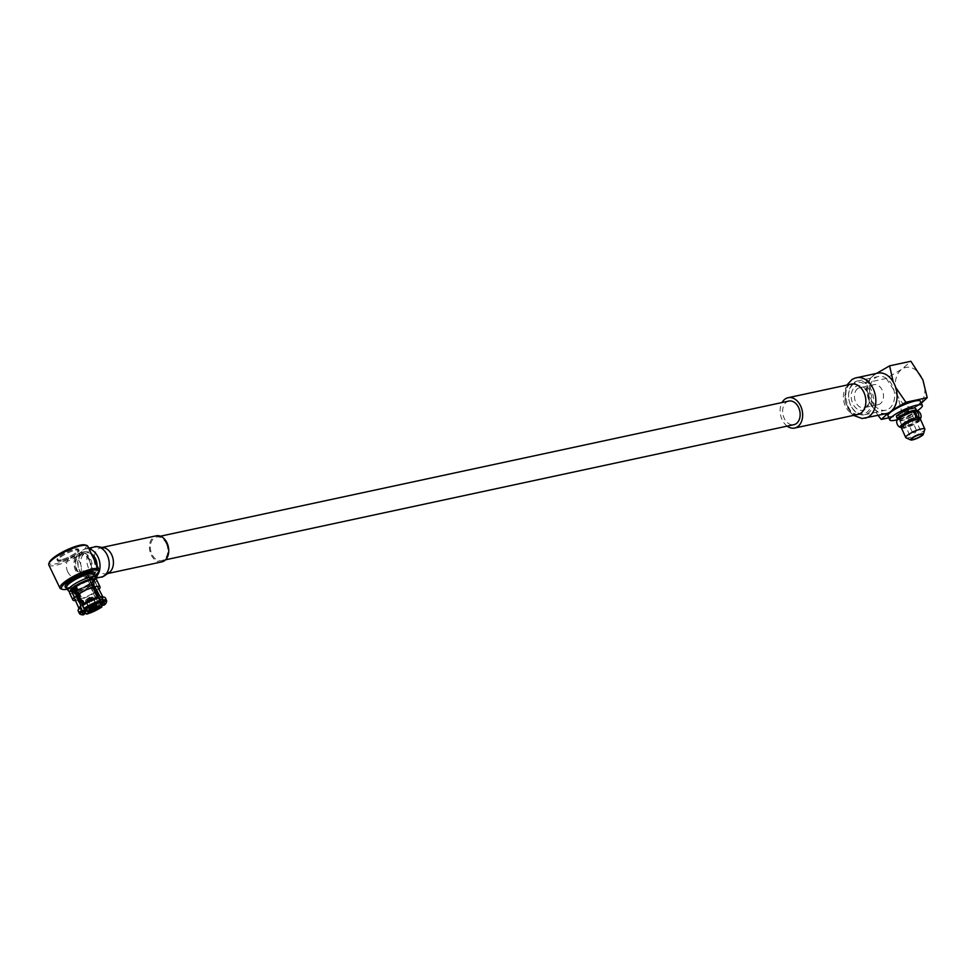 <?xml version="1.0" encoding="UTF-8"?>
<svg xmlns="http://www.w3.org/2000/svg" width="976" height="976" viewBox="0 0 976 976"><rect width="100%" height="100%" fill="white"/><g stroke="black" fill="none" stroke-linecap="round" stroke-linejoin="round"><path stroke-width="0.73" stroke-dasharray="4.88 3.66" d="M166.396 543.742A12.066 8.577 -102.1 0 0 156.55 537.044A12.066 8.577 -102.1 0 0 150.694 550.647A12.066 8.577 -102.1 0 0 161.626 560.639A12.066 8.577 -102.1 0 0 166.396 543.742M788.852 401.075A12.066 8.577 -102.1 0 0 783.008 414.666A12.066 8.577 -102.1 0 0 793.927 424.67M91.61 597.056L85.827 600.789C87.572 600.972 89.78 599.752 92.439 597.129L91.61 597.056A4.197 0.952 154.3 0 0 87.364 598.837A4.197 0.952 154.3 0 0 85.351 600.777A4.197 0.952 154.3 0 0 89.536 599.813A4.197 0.952 154.3 0 0 92.915 597.141A4.197 0.952 154.3 0 0 91.61 597.056M91.171 597.397L86.559 600.472C87.913 600.545 89.633 599.532 91.695 597.446L91.695 597.446C89.633 599.532 87.913 600.545 86.559 600.472L91.171 597.397M94.818 604.986L90.207 608.048L94.818 604.986M92.086 605.535L93.781 604.876L92.012 606.291M92.403 605.84L91.39 606.816L92.403 605.84M75.469 600.618A15.043 3.392 154.3 0 0 98.954 589.333M74.981 598.959L71.59 591.895A12.749 2.879 154.3 0 1 72.602 589.76L75.994 596.824A12.749 2.879 154.3 0 0 74.981 598.959A12.749 2.879 154.3 0 0 87.718 596.031A12.749 2.879 154.3 0 0 97.966 587.918A12.749 2.879 154.3 0 0 95.16 587.43M93.098 587.857A12.749 2.879 154.3 0 0 80.069 593.689L76.677 586.625L75.042 586.966M69.516 592.896A15.043 3.392 154.3 0 0 84.546 589.431A15.043 3.392 154.3 0 0 96.648 579.854M71.59 591.895A12.749 2.879 154.3 0 0 84.326 588.967A12.749 2.879 154.3 0 0 94.574 580.854A12.749 2.879 154.3 0 0 76.677 586.625M80.02 614.111A15.055 3.392 154.3 0 0 82.826 614.221L81.557 611.427L82.021 609.268L74.298 591.31A12.749 2.879 154.3 0 1 71.102 590.87L74.066 597.483M83.765 614.734L82.826 614.221M88.096 611.61L76.982 590.138L75.884 590.968L84.631 608.707L84.229 610.842L85.656 613.611A15.055 3.392 154.3 0 0 102.09 605.864M93.611 587.735L89.804 580.256A10.919 2.464 154.3 0 1 92.439 580.635A10.919 2.464 154.3 0 1 90.744 583.233L92.012 582.965L101.223 600.216L103.139 601.253L104.383 605.01M104.53 603.985A15.055 3.392 154.3 0 0 106.652 601.326M78.141 610.866A15.055 3.392 154.3 0 0 81.557 611.427M101.077 603.583L98.979 601.936L90.646 584.014A12.749 2.879 154.3 0 1 75.884 590.968M84.229 610.842A15.055 3.392 154.3 0 0 100.833 603.022M103.139 601.253A15.055 3.392 154.3 0 0 105.286 597.824M79.239 607.792A13.261 2.989 154.3 0 0 79.117 608.743A13.261 2.989 154.3 0 0 82.021 609.268M84.631 608.707A13.261 2.989 154.3 0 0 98.979 601.936M101.223 600.216A13.261 2.989 154.3 0 0 103.017 597.263A13.261 2.989 154.3 0 0 102.199 596.751M71.15 590.065A12.749 2.879 154.3 0 0 71.102 590.87M89.499 580.183L92.818 587.271M92.012 582.965A12.749 2.879 154.3 0 0 94.086 579.829A12.749 2.879 154.3 0 0 93.135 579.317M94.794 586.722L91.061 579.744M84.497 610.561L75.384 590.48L74.298 591.31M99.064 602.948L97.929 602.46A10.919 2.464 154.3 0 0 86.852 607.682L75.811 586.442A10.919 2.464 154.3 0 1 88.218 580.598L97.929 602.46M89.304 579.756L88.218 580.598M100.406 601.143L98.649 597.666M70.199 590.956A13.676 3.087 154.3 0 0 70.919 591.773A13.676 3.087 154.3 0 0 74.518 591.59A13.676 3.087 154.3 0 0 87.059 586.527A13.676 3.087 154.3 0 0 94.904 580.244A13.676 3.087 154.3 0 0 94.709 579.171M74.737 588.138A9.199 2.074 154.3 0 0 74.31 589.345A9.199 2.074 154.3 0 0 77.165 589.553A9.199 2.074 154.3 0 0 86.474 585.637A9.199 2.074 154.3 0 0 90.89 581.379A9.199 2.074 154.3 0 0 83.997 582.477A9.199 2.074 154.3 0 0 75.067 587.772M74.444 587.491A10.919 2.464 154.3 0 0 72.761 590.09A10.919 2.464 154.3 0 0 75.384 590.48M74.554 586.722L75.811 586.442M76.982 590.138A10.919 2.464 154.3 0 0 89.377 584.282L90.646 584.014M95.672 578.231A15.287 3.453 -25.7 0 1 86.901 585.258A15.287 3.453 -25.7 0 1 72.883 590.907A15.287 3.453 -25.7 0 1 68.857 591.114M90.744 583.233L101.602 604.51M99.162 606.389L89.377 584.282M82.618 605.596L83.021 606.474M86.852 607.682L86.559 608.841M84.424 609.561A10.919 2.464 154.3 0 0 83.192 611.122A10.919 2.464 154.3 0 0 83.155 611.732M102.834 602.265A10.919 2.464 154.3 0 0 102.334 601.924A10.919 2.464 154.3 0 0 100.76 601.85M94.562 604.461L89.963 607.536C91.317 607.609 93.025 606.596 95.087 604.51L94.562 604.461M93.537 605.242L91.366 606.791L93.537 605.242M89.658 597.166L87.486 598.715L89.658 597.166M98.869 570.692A21.606 4.868 -25.7 0 1 81.545 583.172A21.606 4.868 -25.7 0 1 60.976 588.894M48.8 564.921A21.606 4.868 154.3 0 0 70.382 559.956A21.606 4.868 154.3 0 0 87.755 546.206M93.379 558.821C91.207 553.685 88.682 551.306 85.79 551.672C74.505 553.416 74.945 580.757 91.11 576.389C97.466 573.424 98.222 567.568 93.379 558.821M67.466 589.175A20.459 4.612 154.3 0 0 95.026 575.925M60.732 559.992A11.956 2.696 -25.7 0 1 57.023 559.724A11.956 2.696 -25.7 0 1 66.624 552.123A11.956 2.696 -25.7 0 1 78.568 549.378A11.956 2.696 -25.7 0 1 72.834 554.905A11.956 2.696 -25.7 0 1 60.732 559.992M85.266 544.974A20.459 4.612 -25.7 0 1 69.784 558.711A20.459 4.612 -25.7 0 1 49.386 562.213M75.713 570.911A12.639 8.991 77.9 0 1 80.52 552.806A12.639 8.991 77.9 0 1 90.646 559.407A12.639 8.991 77.9 0 1 85.839 577.524A12.639 8.991 77.9 0 1 75.713 570.911M76.494 570.313A11.322 8.04 77.9 0 1 80.801 554.1A11.322 8.04 77.9 0 1 91.049 563.469A11.322 8.04 77.9 0 1 85.559 576.23A11.322 8.04 77.9 0 1 76.494 570.313M61.22 561.005A11.956 2.696 -25.7 0 1 57.499 560.736A11.956 2.696 -25.7 0 1 67.112 553.136A11.956 2.696 -25.7 0 1 79.056 550.391A11.956 2.696 -25.7 0 1 73.322 555.917A11.956 2.696 -25.7 0 1 61.22 561.005M61.488 560.797A11.492 2.586 -25.7 0 1 57.913 560.541A11.492 2.586 -25.7 0 1 67.149 553.221A11.492 2.586 -25.7 0 1 78.641 550.586A11.492 2.586 -25.7 0 1 73.127 555.905A11.492 2.586 -25.7 0 1 61.488 560.797M61 559.785A11.492 2.586 -25.7 0 1 57.438 559.529A11.492 2.586 -25.7 0 1 66.673 552.221A11.492 2.586 -25.7 0 1 78.153 549.573A11.492 2.586 -25.7 0 1 72.639 554.893A11.492 2.586 -25.7 0 1 61 559.785M95.66 577.243A15.421 10.968 77.9 0 1 92.086 579.024A15.421 10.968 77.9 0 1 79.727 570.96A15.421 10.968 77.9 0 1 85.595 548.866A15.421 10.968 77.9 0 1 89.036 548.878M97.051 565.568A11.322 8.04 77.9 0 1 91.219 575.01A11.322 8.04 77.9 0 1 82.155 569.093A11.322 8.04 77.9 0 1 86.461 552.88A11.322 8.04 77.9 0 1 91.488 553.965M161.882 561.871A13.335 9.479 77.9 0 1 151.207 554.905A13.335 9.479 77.9 0 1 156.282 535.812M67.747 571.875A10.346 7.357 77.9 0 1 71.675 557.052A10.346 7.357 77.9 0 1 79.971 562.457A10.346 7.357 77.9 0 1 76.03 577.28A10.346 7.357 77.9 0 1 67.747 571.875M89.292 560.456A10.346 7.357 -102.1 0 0 81.008 555.051A10.346 7.357 -102.1 0 0 75.994 566.714A10.346 7.357 -102.1 0 0 85.351 575.279A10.346 7.357 -102.1 0 0 89.292 560.456M915.61 408.407A10.455 2.098 -24.1 0 1 906.924 414.593A10.455 2.098 -24.1 0 1 896.517 416.947M898.005 419.497A10.455 2.098 155.9 0 0 907.863 416.813A10.455 2.098 155.9 0 0 916.501 411.238A17.812 3.575 155.9 0 1 897.993 419.509M899.006 418.472A8.808 1.769 155.9 0 0 907.765 416.496A8.808 1.769 155.9 0 0 915.085 411.286M904.898 424.926A8.808 1.769 155.9 0 0 902.922 427.22A8.808 1.769 155.9 0 0 911.682 425.231A8.808 1.769 155.9 0 0 918.989 420.022A8.808 1.769 155.9 0 0 913.463 420.717A8.808 1.769 155.9 0 0 904.898 424.926M901.409 427.891A10.455 2.098 155.9 0 0 911.816 425.536A10.455 2.098 155.9 0 0 920.502 419.351M906.021 437.821A10.455 2.098 155.9 0 0 916.135 435.198A10.455 2.098 155.9 0 0 924.833 429.403M905.496 421.327A5.88 1.183 155.9 0 0 904.166 422.852A5.88 1.183 155.9 0 0 910.022 421.534A5.88 1.183 155.9 0 0 914.902 418.057A5.88 1.183 155.9 0 0 911.218 418.521A5.88 1.183 155.9 0 0 905.496 421.327M907.961 420.79L911.633 419.521L907.961 420.79M912.743 431.477L916.415 430.209L912.743 431.477M914.744 432.856L915.476 432.624L914.744 432.856M887.965 415.837A17.812 3.575 155.9 0 0 899.14 414.446A17.812 3.575 155.9 0 0 916.476 405.931A17.812 3.575 155.9 0 0 920.49 401.295M855.269 386.85A12.529 8.906 77.9 0 1 869.36 399.062A12.529 8.906 77.9 0 1 856.22 408.236A12.529 8.906 77.9 0 1 855.269 386.85M853.841 383.666A16.092 11.444 -102.1 0 0 855.061 411.128A16.092 11.444 -102.1 0 0 871.946 399.355A16.092 11.444 -102.1 0 0 853.841 383.666M854.183 382.458A17.239 12.249 77.9 0 1 857.453 381.018A17.239 12.249 77.9 0 1 872.41 392.901A17.239 12.249 77.9 0 1 867.969 413.299A17.239 12.249 77.9 0 1 864.699 414.739A17.239 12.249 77.9 0 1 849.742 402.856A17.239 12.249 77.9 0 1 854.183 382.458M888.99 408.773A17.239 12.249 -102.1 0 0 893.43 388.375A17.239 12.249 -102.1 0 0 878.473 376.504A17.239 12.249 -102.1 0 0 870.116 395.939A17.239 12.249 -102.1 0 0 885.72 410.213A17.239 12.249 -102.1 0 0 888.99 408.773M876.594 373.381L873.959 375.15A20.362 14.469 -102.1 0 0 869.762 401.966L864.968 383.031L873.959 375.15A20.362 14.469 77.9 0 1 893.918 383.653L893.235 381.958M895.724 387.521L894.907 385.886A20.362 14.469 77.9 0 1 890.246 411.567A20.362 14.469 77.9 0 1 869.762 401.966L878.046 415.398M894.907 385.886L893.918 383.653M864.968 383.031L886.245 378.456L901.934 369.135L910.913 361.266M922.893 379.871A20.362 14.469 77.9 0 1 918.221 405.552A20.362 14.469 77.9 0 1 897.737 395.939A20.362 14.469 -102.1 0 1 901.934 369.135A20.362 14.469 77.9 0 1 921.893 377.639M886.245 378.456L897.737 395.939L902.532 414.873L921.344 403.222M888.221 413.043L892.32 410.176M888.843 417.813L902.532 414.873M857.77 388.558A10.224 7.271 -102.1 0 0 855.147 400.66A10.224 7.271 -102.1 0 0 864.016 407.712A10.224 7.271 -102.1 0 0 868.969 396.183A10.224 7.271 -102.1 0 0 859.71 387.704A10.224 7.271 -102.1 0 0 857.77 388.558M871.995 385.508A10.224 7.271 -102.1 0 0 869.372 397.61A10.224 7.271 -102.1 0 0 878.241 404.65A10.224 7.271 -102.1 0 0 883.195 393.121A10.224 7.271 -102.1 0 0 873.947 384.654A10.224 7.271 -102.1 0 0 871.995 385.508M920.087 419.033A11.078 2.22 -24.1 0 1 911.34 424.45A11.078 2.22 -24.1 0 1 901.446 427.39M916.806 411.25A11.078 2.22 -24.1 0 1 908.51 418.228A11.078 2.22 -24.1 0 1 897.786 419.753M918.623 418.985A8.979 1.806 -24.1 0 1 911.169 424.06A8.979 1.806 -24.1 0 1 902.361 426.268M914.073 419.107L911.279 412.872L912.597 411.957M914.439 412.189A8.979 1.806 -24.1 0 1 915.793 412.531A8.979 1.806 -24.1 0 1 908.339 417.838A8.979 1.806 -24.1 0 1 899.408 419.863A8.979 1.806 -24.1 0 1 902.971 416.545A8.979 1.806 -24.1 0 1 911.279 412.872M787.156 426.122A15.518 11.029 77.9 0 1 782.081 402.527M886.44 413.592A20.691 14.701 77.9 0 1 867.713 396.463A20.691 14.701 77.9 0 1 877.741 373.137M66.624 587.418A15.287 3.453 154.3 0 0 81.899 583.904A15.287 3.453 154.3 0 0 94.184 574.169M85.193 609.146A9.199 2.074 -25.7 0 1 98.247 602.448A9.199 2.074 -25.7 0 1 100.003 602.229M101.101 602.656A9.199 2.074 -25.7 0 1 96.697 606.901A9.199 2.074 -25.7 0 1 87.389 610.817A9.199 2.074 -25.7 0 1 84.522 610.61M99.137 602.9A8.735 1.964 154.3 0 0 98.173 603.058A8.735 1.964 154.3 0 0 86.303 608.902M94.282 574.388A16.433 3.709 -25.7 0 1 81.52 583.123A16.433 3.709 -25.7 0 1 66.722 587.637M101.272 577.048A15.421 10.968 77.9 0 1 88.914 568.984A15.421 10.968 77.9 0 1 94.782 546.889M107.628 573.449A13.335 9.479 77.9 0 1 106.555 573.778A13.335 9.479 77.9 0 1 95.88 566.8A13.335 9.479 77.9 0 1 100.955 547.707A13.335 9.479 77.9 0 1 102.065 547.56M857.892 414.446A15.518 11.029 77.9 0 1 843.85 401.587A15.518 11.029 77.9 0 1 851.365 384.105M865.175 418.167A20.691 14.701 77.9 0 1 846.46 401.038A20.691 14.701 77.9 0 1 856.477 377.712M161.626 560.639L165.554 559.797M156.55 537.044L160.479 536.19M85.827 600.789L89.707 608.865M92.439 597.129L96.319 605.205M90.975 606.486L90.256 607.78M93.684 604.778L95.184 604.949M90.5 608.292L91.39 606.706M95.404 605.437L93.635 605.23M97.966 587.918L94.574 580.854M94.086 579.829L97.38 586.271M72.761 590.09L83.167 611.769M92.439 580.635L102.846 602.302M102.334 601.924L103.798 602.387M83.192 611.122L82.643 612.562M100.406 601.192L90.89 581.379M84.265 610.085L74.31 589.345M85.351 600.777L89.231 608.853M92.915 597.141L96.795 605.218M87.486 598.715L91.366 606.791M89.804 597.19L93.684 605.254M94.904 580.244L95.294 579.207M70.919 591.773L69.845 591.432M66.563 587.332C66.893 585.99 62.452 591.871 86.132 580.659C98.82 572.021 92.537 574.681 94.147 574.071M85.79 551.672L80.52 552.806M91.11 576.389L85.839 577.524M79.056 550.391L78.568 549.378M57.499 560.736L57.023 559.724M78.641 550.586L78.153 549.573M57.913 560.541L57.438 559.529M92.086 579.024L95.66 578.256M85.595 548.866L88.706 548.195M85.559 576.23L91.219 575.01M80.801 554.1L86.461 552.88M106.445 573.803L107.519 573.571M100.833 547.731L101.907 547.499M81.008 555.051L71.675 557.052M85.351 575.279L76.03 577.28M899.042 418.533L902.227 425.67M902.458 426.183L902.922 427.22M915.232 411.64L918.318 418.533M918.526 418.997L918.989 420.022M904.166 422.852L911.523 439.298M914.902 418.057L922.259 434.503M916.415 430.209L911.633 419.521M912.218 432.087L907.436 421.388M915.476 432.624L916.415 430.306M914.658 432.99L912.304 432.148M864.699 414.739L885.72 410.213M857.453 381.018L878.473 376.504M873.947 384.654L859.71 387.704M878.241 404.65L864.016 407.712M918.587 418.765L915.793 412.531M902.202 426.097L899.408 419.863M857.965 414.422C858.148 415.447 855.732 414.507 850.718 411.591C846.961 407.822 844.972 402.771 844.765 396.451C846.351 387.887 848.583 383.763 851.45 384.08M853.463 415.386L851.182 413.336L845.033 401.38L845.899 387.313L846.948 385.056"/><path stroke-width="1.46" d="M165.554 559.797L793.927 424.67A12.066 8.577 -102.1 0 0 798.71 407.773A12.066 8.577 -102.1 0 0 788.852 401.075L160.479 536.19M95.489 605.132L89.707 608.865C91.451 609.048 93.659 607.828 96.319 605.205L95.489 605.132A4.197 0.952 154.3 0 0 91.244 606.913A4.197 0.952 154.3 0 0 89.231 608.853A4.197 0.952 154.3 0 0 93.415 607.889A4.197 0.952 154.3 0 0 96.795 605.218A4.197 0.952 154.3 0 0 95.489 605.132M92.281 606.779L90.5 608.292L95.404 605.437L92.281 606.779M75.469 600.618A15.043 3.392 154.3 0 1 72.907 599.959A15.043 3.392 154.3 0 1 74.371 597.178L75.994 596.824M98.954 589.333A15.043 3.392 154.3 0 0 100.04 586.918A15.043 3.392 154.3 0 0 78.446 594.042L80.069 593.689M95.16 587.43A12.749 2.879 154.3 0 0 93.098 587.857M74.371 597.178L70.967 590.114A15.043 3.392 154.3 0 0 69.516 592.896L72.907 599.959M100.04 586.918L96.648 579.854A15.043 3.392 154.3 0 0 75.042 586.966L78.446 594.042M70.967 590.114L72.602 589.76M83.155 611.732A10.919 2.464 154.3 0 0 83.167 611.769A10.919 2.464 154.3 0 0 85.254 612.22L83.765 614.734A14.176 3.196 154.3 0 1 81.228 614.624L80.02 614.111A15.055 3.392 154.3 0 1 79.483 613.648A15.055 3.392 154.3 0 1 81.581 610.268L84.082 610.756L84.424 609.561L83.021 606.474M85.022 613.758A12.066 2.721 -25.7 0 1 82.643 612.562A12.066 2.721 -25.7 0 1 84.082 610.756M82.606 611.074A14.176 3.196 154.3 0 0 81.228 614.624M92.818 587.271L97.527 597.324L99.198 597.837L100.443 600.643L99.064 602.948A12.066 2.721 -25.7 0 0 86.559 608.841L84.021 608.39L82.594 605.669L83.18 604.095L74.554 586.722A12.749 2.879 154.3 0 1 89.304 579.756L89.499 580.183M100.333 601.972A14.176 3.196 154.3 0 0 85.095 609.158M100.418 607.243A12.066 2.721 -25.7 0 1 87.913 613.135L88.096 611.61A10.919 2.464 154.3 0 0 99.162 606.389L101.894 606.926L100.833 603.022M85.193 612.684L86.657 614.111L87.913 613.135M86.657 614.111A14.176 3.196 154.3 0 0 101.894 606.926M100.406 601.143L101.968 602.326L103.285 600.033L101.87 597.263L100.138 596.763L94.794 586.722M101.968 602.326A12.066 2.721 -25.7 0 1 103.798 602.387A12.066 2.721 -25.7 0 1 102.907 605.327L101.602 604.51A10.919 2.464 154.3 0 0 102.846 602.302A10.919 2.464 154.3 0 0 102.834 602.265M103.224 601.35A14.176 3.196 154.3 0 1 106.299 602.582A14.176 3.196 154.3 0 1 104.383 605.01L102.907 605.327M100.443 600.643A15.055 3.392 154.3 0 0 84.021 608.39M106.299 602.582L106.652 601.326A15.055 3.392 154.3 0 0 106.628 600.606A15.055 3.392 154.3 0 0 103.285 600.033M71.15 590.065A12.749 2.879 154.3 0 1 73.188 587.772L80.935 605.815L80.3 607.438L81.581 610.268M80.3 607.438A15.055 3.392 154.3 0 0 78.263 609.768A15.055 3.392 154.3 0 0 78.141 610.866L79.483 613.648M99.198 597.837A15.055 3.392 154.3 0 0 82.594 605.669M106.628 600.606L105.286 597.824A15.055 3.392 154.3 0 0 104.347 597.227A15.055 3.392 154.3 0 0 101.87 597.263M80.935 605.815A13.261 2.989 154.3 0 0 79.239 607.792L78.263 609.768M97.527 597.324A13.261 2.989 154.3 0 0 83.18 604.095M104.347 597.227L102.199 596.751A13.261 2.989 154.3 0 0 100.138 596.763M93.135 579.317A12.749 2.879 154.3 0 0 90.89 579.415L90.158 579.988M85.254 612.22L84.497 610.561M98.649 597.666L93.611 587.735M94.709 579.171A13.676 3.087 154.3 0 0 81.264 582.587A13.676 3.087 154.3 0 0 70.199 590.956M73.188 587.772L74.444 587.491L82.618 605.596M69.845 591.432L68.857 591.114A15.287 3.453 -25.7 0 1 68.137 590.578A15.287 3.453 -25.7 0 1 75.457 583.502A15.287 3.453 -25.7 0 1 90.951 576.999A15.287 3.453 -25.7 0 1 95.697 577.328A15.287 3.453 -25.7 0 1 95.672 578.231L95.294 579.207M101.101 603.534L101.602 604.51M62.44 589.37L60.976 588.894A21.606 4.868 -25.7 0 1 59.951 588.138A21.606 4.868 -25.7 0 1 70.309 578.134A21.606 4.868 -25.7 0 1 92.195 568.947A21.606 4.868 -25.7 0 1 98.905 569.423A21.606 4.868 -25.7 0 1 98.869 570.692L98.32 572.131A20.459 4.612 154.3 0 0 92 570.472A20.459 4.612 154.3 0 0 69.418 580.317A20.459 4.612 154.3 0 0 62.44 589.37A20.459 4.612 154.3 0 0 67.466 589.175M98.905 569.423L87.755 546.206A21.606 4.868 154.3 0 0 86.73 545.438A21.606 4.868 154.3 0 0 81.045 545.73A21.606 4.868 154.3 0 0 61.232 553.721A21.606 4.868 154.3 0 0 48.837 563.652A21.606 4.868 154.3 0 0 48.8 564.921L59.951 588.138M95.026 575.925A20.459 4.612 154.3 0 0 98.32 572.131M48.837 563.652L49.386 562.213A20.459 4.612 -25.7 0 1 61.122 552.806A20.459 4.612 -25.7 0 1 79.873 545.242A20.459 4.612 -25.7 0 1 85.266 544.974L86.73 545.438M89.036 548.878A15.421 10.968 77.9 0 1 99.479 561.273A15.421 10.968 77.9 0 1 95.66 577.243M91.488 553.965A11.322 8.04 77.9 0 1 97.051 565.568M101.907 547.499L156.282 535.812A13.335 9.479 77.9 0 1 168.348 546.853A13.335 9.479 77.9 0 1 161.882 561.871L107.519 573.571M912.853 437.773A5.88 1.183 155.9 0 0 911.523 439.298A5.88 1.183 155.9 0 0 917.379 437.98A5.88 1.183 155.9 0 0 922.259 434.503A5.88 1.183 155.9 0 0 918.575 434.954A5.88 1.183 155.9 0 0 912.853 437.773M912.06 437.943A7.027 1.415 155.9 0 0 910.681 439.944A7.027 1.415 155.9 0 0 917.477 438.187A7.027 1.415 155.9 0 0 923.32 434.296A7.027 1.415 155.9 0 0 919.429 434.405A7.027 1.415 155.9 0 0 912.06 437.943M897.493 419.155L896.517 416.947A10.455 2.098 -24.1 0 1 898.872 414.227A10.455 2.098 -24.1 0 1 909.046 409.225A10.455 2.098 -24.1 0 1 915.61 408.407L916.598 410.603A10.455 2.098 155.9 0 0 910.022 411.433A10.455 2.098 155.9 0 0 899.848 416.423A10.455 2.098 155.9 0 0 897.493 419.155A10.455 2.098 155.9 0 0 898.005 419.497A17.812 3.575 155.9 0 1 889.795 419.948L887.965 415.837A17.812 3.575 155.9 0 1 902.763 405.296A17.812 3.575 155.9 0 1 920.49 401.295L922.32 405.406A17.812 3.575 155.9 0 0 911.145 406.797A17.812 3.575 155.9 0 0 893.809 415.312A17.812 3.575 155.9 0 0 889.795 419.948M922.32 405.406A17.812 3.575 155.9 0 1 918.306 410.042A17.812 3.575 155.9 0 1 916.501 411.238A10.455 2.098 155.9 0 0 916.598 410.603M915.232 411.64L915.085 411.286A8.808 1.769 155.9 0 0 909.559 411.982A8.808 1.769 155.9 0 0 900.994 416.179A8.808 1.769 155.9 0 0 899.006 418.472L899.042 418.533M923.32 434.296L924.833 429.403A10.455 2.098 155.9 0 0 924.821 429.001L920.502 419.351A10.455 2.098 155.9 0 0 913.939 420.168A10.455 2.098 155.9 0 0 903.764 425.17A10.455 2.098 155.9 0 0 901.409 427.891L905.728 437.553A10.455 2.098 155.9 0 0 906.021 437.821L910.681 439.944M924.821 429.001A10.455 2.098 155.9 0 0 918.257 429.83A10.455 2.098 155.9 0 0 908.083 434.82A10.455 2.098 155.9 0 0 905.728 437.553M893.235 381.958L889.612 365.841L876.594 373.381M921.344 403.222L927.2 397.683L922.893 379.871L910.913 361.266L889.612 365.841M878.046 415.398L881.255 419.448L888.221 413.043M892.32 410.176L905.899 402.258L895.724 387.521M927.2 397.683L905.899 402.258M881.255 419.448L888.843 417.813M915.756 411.274L914.439 412.189L917.233 418.423L918.538 417.508C919.209 414.324 918.282 412.238 915.756 411.274A11.078 2.22 -24.1 0 1 916.806 411.25C918.611 409.652 922.991 415.776 920.209 418.863A11.078 2.22 -24.1 0 1 920.087 419.033M918.538 417.508A11.078 2.22 -24.1 0 1 920.209 418.863M901.446 427.39A11.078 2.22 -24.1 0 1 901.19 427.378A11.078 2.22 -24.1 0 1 903.495 423.584A11.078 2.22 -24.1 0 1 915.378 418.192L914.073 419.107A8.979 1.806 -24.1 0 0 905.765 422.779A8.979 1.806 -24.1 0 0 902.202 426.097A8.979 1.806 -24.1 0 0 902.361 426.268M901.19 427.378C897.042 427.39 895.395 420.034 897.786 419.753A11.078 2.22 -24.1 0 1 912.597 411.957C915.122 412.921 916.049 414.995 915.378 418.192M917.233 418.423A8.979 1.806 -24.1 0 1 918.587 418.765A8.979 1.806 -24.1 0 1 918.623 418.985M782.081 402.527A15.518 11.029 77.9 0 1 788.132 397.696A15.518 11.029 77.9 0 1 800.796 406.309A15.518 11.029 77.9 0 1 794.659 428.037A15.518 11.029 77.9 0 1 787.156 426.122M846.948 385.056L852.048 379.469L855.037 378.078L877.741 373.137A20.691 14.701 77.9 0 1 894.626 384.629A20.691 14.701 77.9 0 1 886.44 413.592L862.089 418.509L853.463 415.386M94.147 574.108L94.184 574.169A15.287 3.453 154.3 0 0 89.426 573.839A15.287 3.453 154.3 0 0 73.944 580.342A15.287 3.453 154.3 0 0 66.624 587.418L68.137 590.578M100.003 602.229A9.199 2.074 -25.7 0 1 101.101 602.656L100.406 601.192M101.101 602.656C99.454 604.144 105.859 601.68 93.757 608.878C82.094 613.294 86.095 610.573 84.522 610.61A9.199 2.074 -25.7 0 1 85.193 609.146M86.303 608.902A8.735 1.964 154.3 0 0 88.096 610.952A8.735 1.964 154.3 0 0 98.661 606.011A8.735 1.964 154.3 0 0 99.137 602.9M66.722 587.637A16.433 3.709 -25.7 0 1 70.638 580.769A16.433 3.709 -25.7 0 1 89.621 572.302A16.433 3.709 -25.7 0 1 94.282 574.388M88.706 548.195L94.782 546.889A15.421 10.968 77.9 0 1 108.751 559.663A15.421 10.968 77.9 0 1 101.272 577.048C102.041 578.121 110.142 571.655 108.36 572.631L106.445 573.803M102.065 547.56A13.335 9.479 77.9 0 1 113.021 558.748A13.335 9.479 77.9 0 1 107.628 573.449M788.132 397.696L851.365 384.105A15.518 11.029 77.9 0 1 864.028 392.718A15.518 11.029 77.9 0 1 857.892 414.446L857.953 414.422M856.477 377.712A20.691 14.701 77.9 0 1 873.374 389.192A20.691 14.701 77.9 0 1 865.2 418.155A20.691 14.701 77.9 0 1 865.175 418.167M74.066 597.483L78.958 608.365M97.38 586.271L102.834 596.897M94.184 574.169L95.697 577.328M95.66 578.256L101.272 577.048M94.782 546.889C95.062 545.608 105.005 548.134 103.066 548L100.833 547.731M794.659 428.037L857.892 414.446"/></g></svg>
